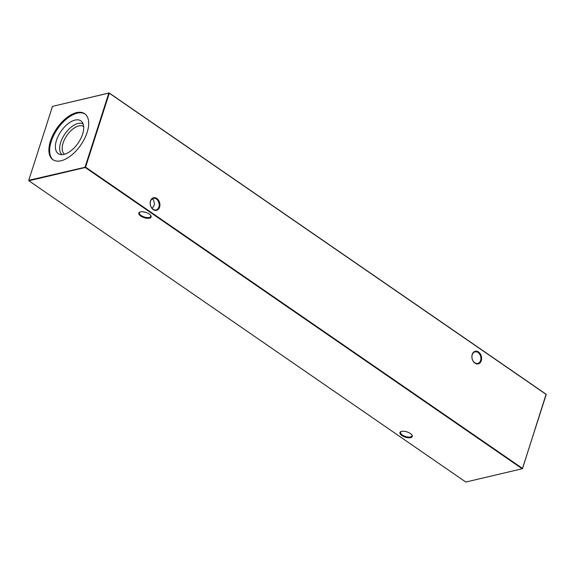 <?xml version="1.0" encoding="UTF-8"?>
<svg xmlns="http://www.w3.org/2000/svg" width="575" height="575" viewBox="0 0 575 575"><rect width="100%" height="100%" fill="white"/><g stroke="black" fill="none" stroke-linecap="round" stroke-linejoin="round"><path stroke-width="0.86" d="M150.506 200.898A6.476 4.78 -103.3 0 1 156.838 198.454A6.476 4.78 -103.3 0 1 159.591 207.165A6.476 4.78 -103.3 0 1 153.259 209.609A6.476 4.78 -103.3 0 1 150.506 200.898M158.887 206.993A5.951 4.399 76.7 0 0 157.988 200.718A5.951 4.399 76.7 0 0 153.345 198.318A5.951 4.399 76.7 0 0 150.528 201.228A5.951 4.399 76.7 0 0 151.426 207.51A5.951 4.399 76.7 0 0 156.077 209.911A5.951 4.399 76.7 0 0 158.887 206.993M472.212 354.437A6.476 4.78 -103.3 0 1 478.544 351.993A6.476 4.78 -103.3 0 1 481.297 360.705A6.476 4.78 -103.3 0 1 474.964 363.148A6.476 4.78 -103.3 0 1 472.212 354.437M480.592 360.532A5.951 4.399 76.7 0 0 479.694 354.257A5.951 4.399 76.7 0 0 475.051 351.857A5.951 4.399 76.7 0 0 472.233 354.768A5.951 4.399 76.7 0 0 473.132 361.05A5.951 4.399 76.7 0 0 477.782 363.45A5.951 4.399 76.7 0 0 480.592 360.532M401.566 431.379A6.476 2.76 17.8 0 1 411.944 435.023A6.476 2.76 17.8 0 1 410.658 437.647A6.476 2.76 17.8 0 1 402.155 435.713A6.476 2.76 17.8 0 1 401.07 431.53A6.476 2.76 17.8 0 1 401.566 431.379M401.364 431.437A5.951 2.537 -162.2 0 0 400.581 432.249A5.951 2.537 -162.2 0 0 402.349 434.988A5.951 2.537 -162.2 0 0 410.435 436.95A5.951 2.537 -162.2 0 0 411.923 435.886A5.951 2.537 -162.2 0 0 411.765 434.772M140.415 211.895A6.476 2.76 17.8 0 1 150.794 215.532A6.476 2.76 17.8 0 1 149.5 218.155A6.476 2.76 17.8 0 1 141.004 216.222A6.476 2.76 17.8 0 1 139.919 212.038A6.476 2.76 17.8 0 1 140.415 211.895M140.214 211.945A5.951 2.537 -162.2 0 0 139.43 212.757A5.951 2.537 -162.2 0 0 141.191 215.503A5.951 2.537 -162.2 0 0 149.284 217.458A5.951 2.537 -162.2 0 0 150.772 216.401A5.951 2.537 -162.2 0 0 150.607 215.28M151.908 199.058L153.503 199.654L154.567 204.563L152.202 208.502M151.843 208.092L151.167 207.065M142.377 211.744L145.626 212.34M64.573 154.222A16.826 8.79 124.6 0 1 64.716 139.121A16.826 8.79 124.6 0 1 78.811 125.911A16.826 8.79 124.6 0 1 83.67 126.522M62.021 154.632A18.623 9.732 124.6 0 1 62.589 137.842A18.623 9.732 124.6 0 1 78.049 123.488A18.623 9.732 124.6 0 1 83.145 123.992M75.052 120.082A19.902 10.4 124.6 0 1 82.096 122.029A19.902 10.4 124.6 0 1 79.983 140.106A19.902 10.4 124.6 0 1 64.048 154.359A19.902 10.4 124.6 0 1 59.814 154.352A19.902 10.4 124.6 0 1 57.68 137.195A19.902 10.4 124.6 0 1 75.052 120.082M53.317 159.951A27.938 14.598 124.6 0 1 54.028 134.787A27.938 14.598 124.6 0 1 77.273 113.153A27.938 14.598 124.6 0 1 85.028 113.972M76.518 112.635A27.938 14.598 124.6 0 1 84.654 113.699A27.938 14.598 124.6 0 1 84.511 138.755A27.938 14.598 124.6 0 1 61.072 160.763A27.938 14.598 124.6 0 1 52.936 159.706A27.938 14.598 124.6 0 1 53.08 134.651A27.938 14.598 124.6 0 1 76.518 112.635M465.822 482.044L522.172 468.754L85.251 167.498L28.894 180.78L465.822 482.044M85.567 167.145L522.495 468.409L546.236 394.464L109.315 93.2L85.567 167.145L85.1 167.03L108.84 93.085L52.49 106.375L28.75 180.313L85.567 167.145M52.49 106.375L109.178 92.956L546.106 394.22L522.51 468.625M28.75 180.313L28.894 180.78L28.75 180.313"/></g></svg>
